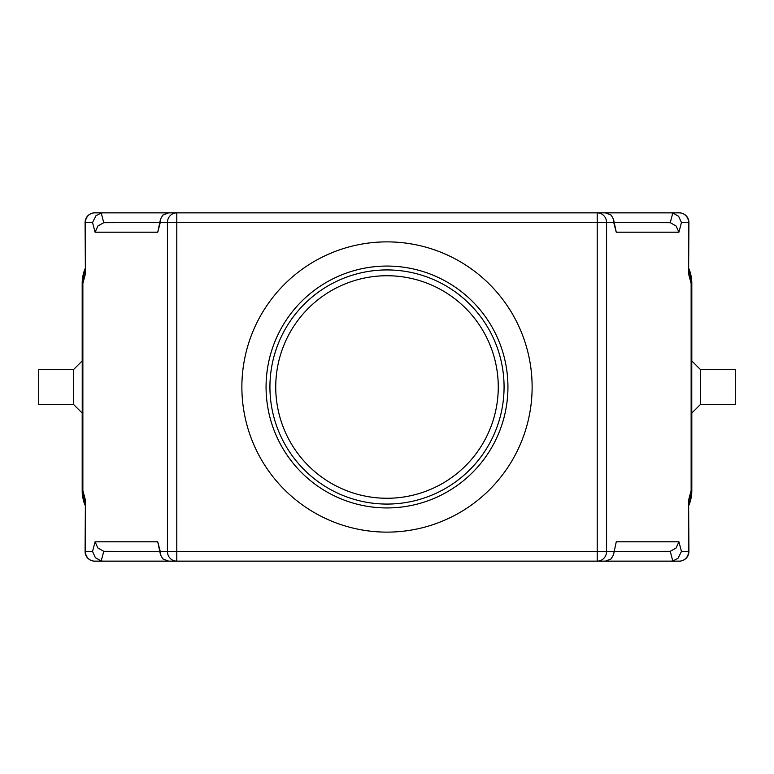 <?xml version="1.0" encoding="UTF-8"?>
<svg xmlns="http://www.w3.org/2000/svg" width="774" height="774" viewBox="0 0 774 774"><rect width="100%" height="100%" fill="white"/><g stroke="black" fill="none" stroke-linecap="round" stroke-linejoin="round"><path stroke-width="1.16" d="M700.47 369.585L735.3 369.585L735.3 404.415L700.47 404.415L700.47 369.585L691.763 360.877M73.53 404.415L73.53 369.585L38.7 369.585L38.7 404.415L73.53 404.415L82.237 413.123M92.551 551.475L85.401 551.475L85.401 500.101L85.082 551.475A9.675 9.675 0 0 0 94.757 561.15L102.961 561.15L101.22 560.995L103.745 551.32L97.892 548.002L95.076 541.8L92.551 551.475L95.366 557.677L101.22 560.995M688.918 551.475L688.599 551.475A9.675 9.365 90 0 1 679.243 561.15A9.675 9.675 0 0 0 688.918 551.475L688.599 500.101L688.599 551.475L681.449 551.475L678.005 558.315L672.78 560.995L671.039 561.15L679.243 561.15L597.209 561.15L605.355 561.15L611.131 558.905L613.482 554.871L616.259 541.8L613.482 554.871M92.551 222.525L95.995 215.685L101.22 213.005L102.961 212.85L94.757 212.85A9.675 9.675 0 0 0 85.082 222.525L85.401 273.899L85.401 222.525L92.551 222.525L95.076 232.2L157.741 232.2L160.266 222.525L167.426 222.525L167.426 551.475L160.266 551.475L160.518 554.871L162.869 558.905L168.645 561.15L176.791 561.15L94.757 561.15A9.675 9.365 -90 0 1 85.401 551.475L85.082 551.475M85.082 222.525L85.401 222.525A9.675 9.365 -90 0 1 94.757 212.85L176.791 212.85L168.645 212.85L162.869 215.095L160.518 219.129L157.741 232.2M102.961 561.15L176.791 561.15L176.791 551.475L167.426 551.475A9.675 9.365 90 0 0 176.791 561.15L597.209 561.15A9.675 9.365 -90 0 0 606.574 551.475L606.574 222.525A9.675 9.365 -90 0 0 597.209 212.85L597.209 222.525L613.734 222.525L613.482 219.129L611.131 215.095L605.355 212.85L597.209 212.85L679.243 212.85L671.039 212.85L672.78 213.005L670.255 222.68L676.108 225.998L678.924 232.2L681.449 222.525L678.634 216.323L672.78 213.005M681.449 222.525L688.599 222.525L688.599 273.899L688.918 222.525A9.675 9.675 0 0 0 679.243 212.85A9.675 9.365 90 0 1 688.599 222.525L688.918 222.525M671.039 212.85L176.791 212.85A9.675 9.365 90 0 0 167.426 222.525L176.791 222.525L176.791 212.85L102.961 212.85M670.255 222.68L614.372 222.525L668.513 222.525M105.487 222.525L159.628 222.525L103.745 222.68L101.22 213.005M95.076 232.2L97.892 225.998L103.745 222.68M668.513 551.475L614.372 551.475L670.255 551.32L672.78 560.995M681.449 551.475L678.924 541.8L676.108 548.002L670.255 551.32M103.745 551.32L159.628 551.475L105.487 551.475M85.401 500.101L82.866 490.523L82.237 490.523L85.082 505.093A38.7 38.7 0 0 1 82.237 490.523L82.237 283.478L85.082 268.907A38.7 38.7 0 0 0 82.237 283.478L82.866 283.478L85.401 273.899M532.125 387A145.125 145.125 0 0 0 387 241.875A145.125 145.125 0 0 0 241.875 387A145.125 145.125 0 0 0 387 532.125A145.125 145.125 0 0 0 532.125 387M507.938 387A120.938 120.938 0 0 1 387 507.938A120.938 120.938 0 0 1 266.062 387A120.938 120.938 0 0 1 387 266.062A120.938 120.938 0 0 1 507.938 387M275.738 387A111.263 111.263 0 0 0 387 498.262A111.263 111.263 0 0 0 498.262 387A111.263 111.263 0 0 0 387 275.738A111.263 111.263 0 0 0 275.738 387M691.763 490.523L691.763 283.478L688.918 268.907A38.7 38.7 0 0 1 691.763 283.478L691.134 283.478L691.134 490.523L691.763 490.523L688.918 505.093A38.7 38.7 0 0 0 691.763 490.523M160.518 554.871L157.741 541.8L95.076 541.8M613.482 219.129L616.259 232.2L678.924 232.2M160.266 222.525L160.518 219.129M671.039 561.15L597.209 561.15L597.209 551.475L176.791 551.475L176.791 222.525L597.209 222.525L597.209 551.475L613.734 551.475M85.082 505.258A38.7 38.7 0 0 1 82.189 490.571L82.189 413.074M82.189 360.926L82.189 283.429A38.7 38.7 0 0 1 85.082 268.742M691.811 413.074L691.811 490.571A38.7 38.7 0 0 1 688.918 505.258M688.918 268.742A38.7 38.7 0 0 1 691.811 283.429L691.811 360.926M269.933 387A117.068 117.068 0 0 0 387 504.067A117.068 117.068 0 0 0 504.067 387A117.068 117.068 0 0 0 387 269.933A117.068 117.068 0 0 0 269.933 387M82.866 490.523L82.866 283.478M160.266 551.475L157.741 541.8M688.599 273.899L691.134 283.478M691.134 490.523L688.599 500.101M678.924 541.8L616.259 541.8M613.734 222.525L616.259 232.2M82.267 490.523L85.082 504.532M82.237 360.877L73.53 369.585M700.47 404.415L691.763 413.123"/></g></svg>
